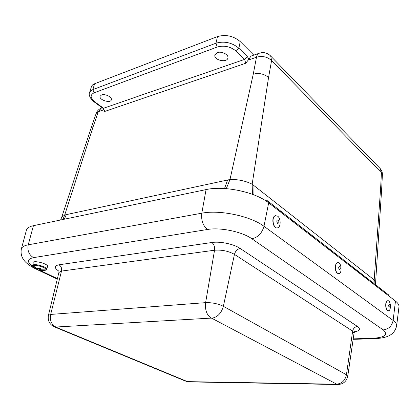 <?xml version="1.0" encoding="UTF-8"?>
<svg xmlns="http://www.w3.org/2000/svg" width="420" height="420" viewBox="0 0 420 420"><rect width="100%" height="100%" fill="white"/><g stroke="black" fill="none" stroke-linecap="round" stroke-linejoin="round"><path stroke-width="0.63" d="M101.535 94.946C105 93.466 112.445 97.225 111.342 99.86C110.502 103.635 98.816 99.908 100.107 96.264L101.535 94.946M217.282 52.657C221.582 50.867 228.963 54.652 227.882 58.044C226.989 63.221 213.502 60.076 214.893 55.01L217.282 52.657M379.669 168.037L380.242 168.62L381.433 172.746L380.62 188.165L381.596 190.186L375.585 282.786L374.194 279.919L374.126 283.647M381.596 190.186L382.394 174.783L381.433 172.746L271.588 60.548C267.298 56.742 262.264 55.64 256.489 57.236L253.25 74.167C259.072 72.718 264.17 73.831 268.548 77.511L271.588 60.548L270.706 56.081L270.133 55.493M382.394 174.783C382.483 172.447 381.764 170.394 380.242 168.62L270.706 56.081C267.382 52.747 263.482 51.823 259.009 53.314C257.786 53.944 256.946 55.251 256.489 57.236L248.22 60.081L251.013 56.091L251.759 55.834M253.769 55.136L240.23 41.59C233.425 35.905 225.839 34.235 217.46 36.582L94.243 83.9L92.678 84.84L91.628 86.048L89.539 92.683C87.854 95.561 92.799 101.561 94.106 101.871L94.936 101.955C90.206 98.023 89.906 94.983 94.038 92.836L92.883 89.591L90.694 90.883L89.539 92.683M62.905 219.518L64.691 215.014L61.666 217.387L91.082 128.179L93.224 126.452L98.296 111.71L103.913 109.772M94.217 101.955L102.727 108.166L103.561 108.255L104.659 111.463L102.837 108.245M248.22 60.081L245.742 63.247L244.592 59.383L247.186 56.432L238.859 48.211L240.23 41.59M380.62 188.165L374.194 279.919L252.168 184.207L252.452 194.318M268.548 77.511L252.168 184.207C245.469 180.868 238.082 179.298 230.008 179.492L226.291 188.643M389.44 296.42L388.369 294.704M318.491 241.458L317.441 239.626L318.491 241.458M311.546 235.048L312.59 236.891L311.546 235.048M383.922 291.254L384.998 292.976L383.922 291.254M299.36 225.587L300.4 227.441L299.36 225.587M306.563 232.218L305.519 230.37L306.563 232.218M374.782 284.156L375.853 285.894L374.782 284.156M380.468 289.469L379.397 287.737L380.468 289.469M329.915 250.309L328.855 248.493L329.915 250.309M323.211 244.109L324.266 245.931L323.211 244.109M334.388 252.788L335.449 254.594L334.388 252.788M340.867 258.788L339.801 256.993L340.867 258.788M286.613 215.691L287.642 217.56L286.613 215.691M294.094 222.558L293.06 220.694L294.094 222.558M365.279 276.775L366.35 278.534L365.279 276.775M371.149 282.25L370.078 280.502L371.149 282.25M273.278 205.333L274.292 207.218L273.278 205.333M281.048 212.452L280.024 210.572L281.048 212.452M355.394 269.099L356.465 270.874L355.394 269.099M361.457 274.743L360.386 272.979L361.457 274.743M351.372 266.931L350.301 265.146L351.372 266.931M345.109 261.109L346.175 262.899L345.109 261.109M264.301 199.894L266.779 200.287L267.382 201.905M396.648 325.757L398.963 306.962C399.221 305.083 398.055 303.125 395.472 301.093L268.669 202.86C255.476 192.077 224.123 185.404 206.068 189.588L33.432 225.677C29.342 226.569 27.001 228.091 26.397 230.244L21.362 248.929C19.504 259.182 27.442 264.763 36.01 269.036L37.175 269.477M32.812 265.125L33.07 265.844L37.013 268.464L38.168 268.779L39.302 267.997L40.457 268.364L40.068 268.942L40.236 269.435L41.234 269.792L45.864 269.892L46.499 269.356C47.87 267.246 34.902 263.214 32.812 265.125L33.169 263.298M33.017 263.251L33.091 262.684C33.269 259.765 49.103 264.086 47.581 266.621L46.515 269.32M39.464 268.039L38.824 270.034L37.674 269.671L37.684 269.283L32.823 266.112L32.576 265.382M40.199 268.27L39.748 269.934L38.824 270.034M39.564 268.07L39.076 269.96M38.183 268.779L37.905 269.593M37.873 268.711L37.684 269.283M46.148 269.792L45.602 270.149L39.748 269.934M41.05 269.735L40.95 270.076M36.855 268.385L36.74 268.748M40.241 268.286L40.068 268.942M387.828 300.736L387.55 300.757C386.673 301.004 386.075 302.012 385.765 303.765C385.507 307.855 386.353 310.181 388.3 310.742M385.949 303.76C385.702 307.965 386.579 310.291 388.579 310.727C391.55 310.375 390.663 299.917 387.733 300.752C386.857 300.998 386.258 302.006 385.949 303.76M388.631 305.109C388.805 307.288 389.256 307.687 389.981 306.301C389.807 304.127 389.361 303.728 388.631 305.109M337.796 262.705L337.444 262.752C336.457 263.057 335.774 264.086 335.401 265.839C335.05 270.475 336.116 273.1 338.594 273.725M335.596 265.829C335.265 270.637 336.383 273.257 338.951 273.683C342.578 273.068 341.203 261.592 337.638 262.736C336.646 263.041 335.969 264.075 335.596 265.829M338.688 267.409C338.872 269.813 339.418 270.291 340.331 268.847C340.147 266.443 339.602 265.965 338.688 267.409M275.741 215.644L275.284 215.728C270.974 216.731 272.906 228.942 277.2 227.903M277.662 216.184L275.489 215.707C271.021 216.767 273.305 229.451 277.662 227.819C280.969 227.11 280.964 218.384 277.662 216.184M278.177 219.907C276.628 220.048 276.418 221.183 277.541 223.309C279.085 223.162 279.295 222.028 278.177 219.907M64.349 219.214L66.287 214.631L64.691 215.014L93.224 126.452M253.25 74.167L230.008 179.492L66.287 214.631M227.619 179.959L224.522 188.517M251.013 56.091L259.76 53.057M248.792 58.879L247.186 56.432M101.971 107.919L101.168 108.197L98.296 111.71L96.175 113.431L91.093 128.153M94.038 92.836L217.203 47.029L215.99 43.187C224.396 40.887 232.019 42.562 238.859 48.211L236.24 51.209L244.592 59.383L103.561 108.255L94.936 101.955M217.46 36.582L215.99 43.187L92.883 89.591L94.61 83.748M217.203 47.029C224.191 45.14 230.533 46.536 236.24 51.209M104.659 111.463L245.742 63.247M373.049 278.975L373.055 282.812M253.969 185.561L253.901 194.87M395.472 301.093L393.125 320.45C395.698 322.355 396.863 324.167 396.627 325.894C394.228 335.885 385.985 338.042 373.989 338.741L372.204 338.326L353.215 338.861M268.669 202.86L263.981 226.296L393.125 320.45C391.928 326.03 388.631 329.185 383.229 329.91C388.594 334.735 384.919 337.544 372.204 338.326M206.068 189.588L201.805 213.192C219.639 209.559 250.766 216.148 263.981 226.296C262.043 233.142 258.032 237.316 251.953 238.812L383.229 329.91M57.398 278.618L39.758 270.228M32.576 266.296C26.764 261.933 27.079 259.046 33.521 257.633C28.954 254.814 27.19 250.541 28.224 244.813L201.805 213.192C201.043 220.306 202.939 225.74 207.496 229.478C220.327 227.162 242.277 231.788 251.953 238.812M33.432 225.677L28.224 244.813C24.208 245.579 21.919 246.95 21.362 248.929M33.521 257.633L207.496 229.478M354.469 331.863C359.83 330.824 360.832 329.023 357.478 326.461L240.156 248.435C233.856 244.072 220.054 241.174 211.843 242.503L58.963 264.794C54.07 265.829 54.075 267.976 58.984 271.231M48.421 315.346L58.905 272.465L61.514 271.084L50.657 314.433L48.421 315.346C47.581 320.471 49.413 324.245 53.912 326.671L55.892 327.028C51.413 324.571 49.67 320.371 50.657 314.433L205.622 302.647C204.887 309.887 206.734 315.037 211.176 318.108L211.759 318.229C217.476 317.247 221.351 313.273 223.377 306.311C217.98 303.692 212.063 302.474 205.622 302.647L214.541 250.22C221.834 249.664 228.464 251.05 234.444 254.384L352.637 331.139L354.06 333.092L354.706 331.438M54.863 327.065L185.236 380.987L187.32 381.549L55.944 327.154M55.892 327.028L211.176 318.108M337.328 384.505L189.625 381.906L187.32 381.549M211.759 318.229L336.614 384.122C341.843 383.659 345.119 380.536 346.442 374.761L347.75 376.21C346.542 381.344 343.366 384.111 338.21 384.52L336.488 384.206L187.724 381.633M357.478 326.461C354.879 326.823 353.262 328.382 352.637 331.139L346.442 374.761L223.377 306.311L234.444 254.384C235.4 251.097 237.3 249.113 240.156 248.435M211.843 242.503C213.995 244.235 214.893 246.808 214.541 250.22L61.514 271.084C61.987 268.254 61.136 266.154 58.963 264.794M45.864 269.892C47.46 267.976 35.133 264.059 33.07 265.844M32.823 266.112C32.576 266.716 33.222 267.44 34.76 268.291L37.679 269.661M38.882 270.029L43.092 270.538L45.602 270.149M102.26 107.819L101.168 108.197C98.752 109.221 97.088 110.969 96.175 113.431M375.543 284.75L375.585 282.786M60.627 219.991L61.666 217.387M266.779 200.287L388.762 295.013M373.301 338.756L353.152 339.323M57.277 279.132L36.74 269.383M186.239 381.397L188.648 381.89M58.905 272.465L58.916 270.706M347.755 376.178L354.06 333.092M32.508 265.566L33.311 267.304M45.843 270.076L44.898 270.417"/></g></svg>
